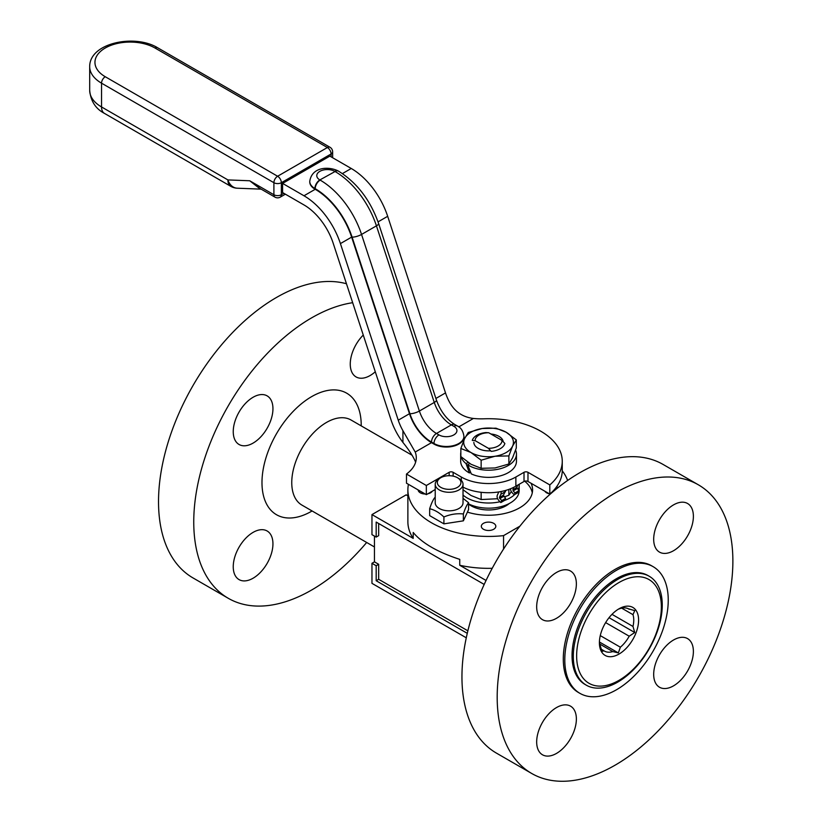 <?xml version="1.0" encoding="UTF-8"?>
<svg xmlns="http://www.w3.org/2000/svg" width="822" height="822" viewBox="0 0 822 822"><rect width="100%" height="100%" fill="white"/><g stroke="black" fill="none" stroke-linecap="round" stroke-linejoin="round"><path stroke-width="1.23" d="M483.439 523.337A7.254 4.192 180 0 1 491.351 522.432A7.254 4.192 180 0 1 495.82 526.306A7.254 4.192 180 0 1 488.576 530.488A7.254 4.192 180 0 1 481.322 526.306A7.254 4.192 180 0 1 483.439 523.337M432.249 491.248A7.254 4.192 180 0 1 427.861 493.786M425.231 494.022A7.254 4.192 180 0 1 418.162 489.943M549.281 493.786A7.254 4.192 180 0 1 546.599 492.799A7.254 4.192 180 0 1 544.904 491.248M556.617 486.747A7.254 4.192 180 0 1 557.953 487.693M601.19 649.185L603.954 650.788L601.94 651.466L600.173 645.404A24.3 14.025 120 0 1 599.443 641.283M600.266 635.601L620.363 647.202L618.339 652.925L612.801 651.569L599.824 644.078M618.339 652.925L599.505 642.054M612 614.342L632.981 626.456L634.748 632.519L629.2 636.207L605.629 622.603M634.748 632.519L609.051 617.682M628.234 608.732L634.748 610.643L632.981 614.671L621.679 608.146M618.339 609.184L620.363 608.496A24.3 14.025 120 0 1 628.727 608.989A24.3 14.025 120 0 1 629.2 609.287M603.954 650.788A24.3 14.025 120 0 0 604.427 651.075A24.3 14.025 120 0 0 612.801 651.569M632.981 626.456A24.3 14.025 120 0 0 632.981 614.671M620.363 647.202A24.3 14.025 120 0 0 629.2 636.207M532.286 492.768A44.008 25.41 0 0 0 524.703 481.189M531.084 483.274A44.008 25.41 180 0 1 532.584 489.84A44.008 25.41 180 0 1 467.42 512.116M673.537 550.719A28.071 16.204 -60 0 1 659.501 552.117A28.071 16.204 -60 0 1 659.501 519.699A28.071 16.204 -60 0 1 687.572 503.496A28.071 16.204 -60 0 1 691.877 525.988A28.071 16.204 -60 0 1 673.537 550.719M653.685 674.379A28.071 16.204 -60 0 1 665.943 646.133A28.071 16.204 -60 0 1 687.572 638.612A28.071 16.204 -60 0 1 687.572 671.019A28.071 16.204 -60 0 1 659.501 687.233A28.071 16.204 -60 0 1 653.685 674.379M556.525 707.557A28.071 16.204 -60 0 1 570.56 706.17A28.071 16.204 -60 0 1 570.56 738.577A28.071 16.204 -60 0 1 542.489 754.791A28.071 16.204 -60 0 1 538.184 732.299A28.071 16.204 -60 0 1 556.525 707.557M576.366 583.897A28.071 16.204 -60 0 1 564.118 612.154A28.071 16.204 -60 0 1 542.489 619.675A28.071 16.204 -60 0 1 542.489 587.257A28.071 16.204 -60 0 1 570.56 571.054A28.071 16.204 -60 0 1 576.366 583.897M375.284 371.76A28.071 16.204 -60 0 1 370.106 375.541A28.071 16.204 -60 0 1 356.07 376.928A28.071 16.204 -60 0 1 363.262 335.057M253.094 532.379A28.071 16.204 -60 0 1 267.129 530.991A28.071 16.204 -60 0 1 267.129 563.399A28.071 16.204 -60 0 1 239.058 579.602A28.071 16.204 -60 0 1 234.753 557.111A28.071 16.204 -60 0 1 253.094 532.379M272.945 408.719A28.071 16.204 -60 0 1 260.687 436.965A28.071 16.204 -60 0 1 239.058 444.486A28.071 16.204 -60 0 1 239.058 412.079A28.071 16.204 -60 0 1 267.129 395.865A28.071 16.204 -60 0 1 272.945 408.719M618.997 654.065A27.722 16.008 -60 0 1 599.402 642.753A27.722 16.008 -60 0 1 618.997 608.804A27.722 16.008 -60 0 1 638.602 620.117A27.722 16.008 -60 0 1 618.997 654.065M531.7 773.471L496.467 753.137A166.661 96.225 -60 0 1 496.467 560.686A166.661 96.225 -60 0 1 663.128 464.471L698.361 484.805A166.661 96.225 -60 0 1 723.905 618.36A166.661 96.225 -60 0 1 615.031 765.22A166.661 96.225 -60 0 1 531.7 773.471A166.661 96.225 -60 0 1 531.7 581.031A166.661 96.225 -60 0 1 698.361 484.805M467.276 633.33L376.178 580.733L376.178 565.731L371.965 563.296L374.442 561.858L374.442 536.078M467.872 630.813L378.665 579.304L376.178 580.733M378.665 579.304L378.665 564.293L376.178 565.731M378.665 564.293L374.442 561.858M378.665 523.511L378.665 535.646L376.178 537.085L376.178 522.073L484.189 584.432M407.876 495.841L406.171 494.844L371.965 514.593L371.965 534.649L376.178 537.085M371.965 514.593L413.199 538.4L413.199 532.481C422.138 543.198 437.653 552.158 459.745 559.361L459.745 565.269L486.059 580.466M466.28 637.8L371.965 583.353L371.965 563.296M567.622 480.48A80.7 46.587 0 0 0 562.248 470.831M459.745 565.269A80.7 46.587 0 0 0 492.224 568.3M408.442 484.333A80.7 46.587 0 0 0 407.876 489.84A80.7 46.587 0 0 0 503.557 535.625L503.557 549.055M407.876 489.84L407.876 521.754A80.7 46.587 0 0 0 413.199 538.4M503.557 535.625L519.915 526.172M618.997 680.349A59.914 34.586 -60 0 1 582.315 628.152A59.914 34.586 -60 0 1 655.689 585.788A59.914 34.586 -60 0 1 618.997 680.349M617.784 682.085A62.893 36.312 -60 0 1 586.333 685.199A62.893 36.312 -60 0 1 586.333 612.575A62.893 36.312 -60 0 1 649.226 576.263A62.893 36.312 -60 0 1 658.864 626.662A62.893 36.312 -60 0 1 617.784 682.085M586.333 685.199L585.069 684.469A62.893 36.312 -60 0 1 585.069 611.845A62.893 36.312 -60 0 1 647.962 575.534L649.226 576.263M616.521 689.74A73.158 42.241 -60 0 1 579.942 693.357A73.158 42.241 -60 0 1 579.942 608.886A73.158 42.241 -60 0 1 653.1 566.646A73.158 42.241 -60 0 1 664.31 625.265A73.158 42.241 -60 0 1 616.521 689.74M579.942 693.357L578.452 692.504A73.158 42.241 -60 0 1 578.452 608.023A73.158 42.241 -60 0 1 651.61 565.783L653.1 566.646M366.674 542.469A166.661 96.225 -60 0 1 311.6 590.042A166.661 96.225 -60 0 1 228.269 598.293A166.661 96.225 -60 0 1 212.425 437.705A166.661 96.225 -60 0 1 352.669 302.702M228.269 598.293L193.036 577.948A166.661 96.225 -60 0 1 187.087 396.338A166.661 96.225 -60 0 1 346.463 283.754M488.391 448.309L491.217 451.37A16.502 9.525 0 0 0 504.862 443.49L502.037 440.428L488.761 432.762L485.925 432.567A16.502 9.525 0 0 0 476.904 435.228A16.502 9.525 0 0 0 472.28 440.438L475.116 440.643L488.391 448.309A13.46 7.768 0 0 0 502.037 440.428M488.761 432.762A13.46 7.768 0 0 0 475.116 440.643M463.022 495.08A30.609 17.673 0 0 0 500.002 501.739M501.317 501.41A30.609 17.673 0 0 0 517.12 491.72M518.209 489.768A30.609 17.673 0 0 0 519.185 485.34A30.609 17.673 0 0 0 519.134 484.302M468.581 504.102A24.732 14.272 0 0 0 509.239 503.537M468.581 503.886A30.609 17.673 0 0 0 501.328 506.568A30.609 17.673 0 0 0 519.185 490.498L519.185 485.34M508.869 489.388L508.869 495.245L504.266 496.93M511.325 491.546L508.869 495.245M481.147 492.296L481.147 499.54L470.996 495.491L463.022 489.748M497.639 498.728L481.147 499.54M517.85 485.042L516.761 487.477L519.021 490.621L515.055 492.912L513.134 490.898L513.339 488.545L512.661 487.836M513.339 488.545L513.493 487.446M498.79 491.916A2.805 1.623 60 0 1 498.718 492.09L497.3 495.306A4.089 2.363 -120 0 0 498.882 500.567L500.804 502.581L504.533 500.423M505.9 490.344L503.372 495.214L505.633 498.358L501.656 500.649L499.396 497.505L500.824 494.299A6.011 3.473 -120 0 0 501.04 491.515M519.021 490.621L518.168 492.553L514.695 494.556M510.483 488.771A4.089 2.363 -120 0 0 512.281 492.83L514.202 494.844L515.055 492.912M501.656 500.649L500.804 502.581M505.633 498.358L504.77 500.29M463.927 436.626A17.539 10.131 180 0 1 463.937 436.914A17.539 10.131 180 0 1 453.107 446.274A17.539 10.131 180 0 1 433.985 444.075L431.509 442.647A34.38 19.851 60 0 1 409.469 413.713L351.641 237.116A56.841 32.818 -120 0 0 315.216 189.286L314.898 189.101A17.539 10.131 180 0 1 309.76 181.939A17.539 10.131 180 0 1 309.771 181.662M458.779 426.895L473.4 418.46C462.375 417.093 454.247 411.36 449.018 401.239A34.38 19.851 60 0 1 445.514 392.906L387.676 216.309A56.841 32.818 -120 0 0 351.251 168.479L329.848 156.129L282.583 183.409L303.986 195.77A56.841 32.818 60 0 1 340.411 243.6L398.249 420.196A34.38 19.851 -120 0 0 402.924 430.687L415.213 452.049L431.509 442.647M415.593 462.313A45.611 26.335 180 0 0 415.213 461.214C412.891 455.984 408.801 449.716 402.924 442.421A45.611 26.335 60 0 1 391.046 419.908L333.218 243.312A45.611 26.335 -120 0 0 303.986 204.935L282.583 192.574L282.583 183.409M435.218 489.532L426.341 494.659L406.489 483.202L406.489 474.037A45.611 26.335 0 0 0 416.292 457.731A45.611 26.335 0 0 0 415.213 452.049M473.4 418.46A45.611 26.335 0 0 0 484.066 418.799A73.682 42.538 180 0 1 562.258 461.265L562.258 470.431A73.682 42.538 180 0 1 549.815 494.084L527.981 481.487A2.805 1.623 0 0 0 524.015 481.487L515.867 486.192A38.593 22.286 180 0 1 463.022 487.138M562.258 461.265A73.682 42.538 180 0 1 549.815 484.918L527.981 472.311A2.805 1.623 0 0 0 524.015 472.311L515.867 477.017A38.593 22.286 180 0 1 461.286 477.017L453.128 472.311A2.805 1.623 0 0 0 449.161 472.311L426.341 485.494L406.489 474.037M549.815 494.084L549.815 484.918M426.341 494.659L426.341 485.494M258.375 187.539L249.713 180.768L260.327 188.67M237.281 188.207A14.036 14.036 0 0 1 230.807 186.337A14.036 8.107 120 0 1 227.9 179.915L101.538 106.952L101.538 83.176L273.901 182.7L273.901 194.732A5.261 3.041 120 0 0 274.99 197.136A5.261 5.261 0 0 0 280.251 197.136A5.261 3.041 -120 0 0 281.35 194.732A5.261 3.041 180 0 1 273.901 194.732L249.713 180.768L227.9 179.915A14.036 10.768 92.2 0 0 237.281 188.207L261.139 189.142M467.636 464.749L471.325 473.924A27.897 16.101 180 0 0 500.752 475.753A27.897 16.101 180 0 0 516.463 461.265L516.463 454.104A27.897 16.101 180 0 1 498.43 469.167A27.897 16.101 180 0 1 467.636 464.749L469.804 463.536M470.605 472.29L469.403 472.958L466.053 463.598L468.129 462.447M466.053 463.598A27.897 16.101 180 0 1 461.07 456.775M460.844 455.861A27.897 16.101 180 0 1 460.68 454.104A27.897 16.101 180 0 1 460.844 452.336M515.6 450.107A27.897 16.101 180 0 1 516.463 454.104M469.403 472.958A27.897 16.101 180 0 1 460.68 461.265L460.68 454.104M490.898 434.006A14.704 8.487 180 0 1 498.975 436.379A14.704 8.487 180 0 1 503.228 441.702M490.693 450.785A14.704 8.487 180 0 1 478.178 448.391A14.704 8.487 180 0 1 473.862 442.38M516.298 439.904L506.147 432.238A24.855 14.354 180 0 1 512.589 446.099A24.855 14.354 180 0 1 495.008 456.251A24.855 14.354 180 0 1 470.996 452.532A24.855 14.354 180 0 1 464.564 438.671A24.855 14.354 180 0 1 482.134 428.519A24.855 14.354 180 0 1 506.147 432.238L496.005 428.19L482.134 428.519L468.273 432.475L464.564 438.671L460.844 448.483L470.996 452.532L481.147 460.207L495.008 456.251L508.869 455.912L512.589 446.099L516.298 439.904L516.298 448L512.589 457.813L508.869 464.009L495.008 467.965L481.147 468.293L470.996 464.255L460.844 456.58L460.844 448.483M508.869 455.912L508.869 464.009M481.147 460.207L481.147 468.293M460.515 484.292A11.796 6.812 180 0 1 443.222 488.432A11.796 6.812 180 0 1 440.777 477.716A11.796 6.812 180 0 1 457.464 477.716A11.796 6.812 180 0 1 460.515 484.292M440.777 477.716L439.297 478.579A13.902 8.025 0 0 0 435.218 484.25A13.902 8.025 0 0 0 447.312 492.214A13.902 8.025 0 0 0 462.55 486.326A13.902 8.025 0 0 0 463.022 484.25A13.902 8.025 0 0 0 458.953 478.579L457.464 477.716M463.022 484.25L463.022 502.797A13.902 8.025 180 0 1 462.55 504.872A13.902 8.025 180 0 1 447.312 510.76A13.902 8.025 180 0 1 435.218 502.797L435.218 484.25M429.659 515.62L429.659 508.756C434.417 509.784 439.164 512.517 443.911 516.976L443.911 523.85L429.659 515.62M435.218 497.382L434.879 497.516C433.143 499.55 431.406 503.29 429.659 508.756M443.911 516.976C450.394 514.253 456.878 513.257 463.372 513.966C465.108 508.51 466.845 504.759 468.581 502.735L463.022 498.317M468.581 502.735L468.581 509.599L463.372 520.84L443.911 523.85M463.372 513.966L463.372 520.84M407.332 495.512A49.125 28.359 -60 0 1 407.876 494.834M374.442 546.959L301.931 505.098A49.125 28.359 -60 0 1 301.931 448.37A49.125 28.359 -60 0 1 351.045 420.011L412.171 455.306M312.093 510.965A70.178 40.514 -60 0 1 311.6 511.253A70.178 40.514 -60 0 1 261.982 482.411A70.178 40.514 -60 0 1 311.928 396.471A70.178 40.514 -60 0 1 361.218 425.888M505.448 491.628L500.824 494.299M503.372 495.214L499.396 497.505M516.761 487.477L512.794 489.768M517.11 488.607L513.134 490.898M503.711 496.344L499.735 498.635M454.864 424.532A7.018 4.048 120 0 0 451.36 424.882L453.836 426.31A7.018 4.048 120 0 1 457.351 425.971L454.864 424.532C446.675 419.436 440.53 411.277 436.441 400.088A7.018 1.963 161.9 0 1 434.273 402.441L419.384 411.041A7.018 1.963 161.9 0 1 409.921 413.723A33.681 19.451 -120 0 0 431.509 442.072A7.018 4.048 -60 0 1 436.472 433.471A26.664 15.392 60 0 1 419.384 411.041L361.546 234.445A7.018 1.963 161.9 0 1 352.093 237.126L409.921 413.723M431.509 442.072L433.985 443.5A7.018 4.048 -60 0 1 438.948 434.91L436.472 433.471L451.36 424.882A26.664 15.392 -120 0 1 434.273 402.441L376.435 225.845A7.018 1.963 161.9 0 0 378.603 223.492L436.441 400.088M334.749 171.346A7.018 4.048 -60 0 1 338.253 170.997L338.572 171.181A7.018 4.048 -60 0 0 335.057 171.521L319.861 179.936A10.522 6.073 180 0 1 319.861 171.346A10.522 6.073 180 0 1 334.749 171.346L335.057 171.521A64.558 37.278 60 0 1 376.435 225.845L361.546 234.445A64.558 37.278 -120 0 0 320.179 180.121A7.018 4.048 120 0 0 315.216 188.711A57.54 33.219 60 0 1 352.093 237.126M453.836 426.31A10.522 6.073 180 0 1 453.836 434.91A10.522 6.073 180 0 1 438.948 434.91M433.985 444.075L433.985 443.5A17.539 10.131 0 0 0 453.107 445.699A17.539 10.131 0 0 0 463.937 436.338L463.937 436.914M319.861 179.936A7.018 4.048 120 0 0 314.898 188.536L315.216 188.711M309.76 181.939L309.76 181.374C311.805 166.784 328.759 166.147 338.253 170.997A7.018 4.048 -60 0 1 338.407 171.089M309.76 181.374A17.539 10.131 0 0 0 314.898 188.536L314.898 189.101M342.414 173.586L351.251 168.479M303.986 195.77L315.216 189.286M378.058 221.858L387.676 216.309M445.514 392.906L435.907 398.454M402.924 430.687L402.924 442.421M409.469 413.713L398.249 420.196M527.981 481.487L527.981 472.311M524.015 481.487L524.015 472.311M515.867 486.192L515.867 477.017M461.286 480.356L461.286 477.017M453.128 476.123L453.128 472.311M449.161 475.722L449.161 472.311M340.411 243.6L351.641 237.116M283.826 193.293L281.35 194.732L281.35 182.7A5.261 3.041 -120 0 0 277.62 176.247L105.257 76.734A5.261 3.041 120 0 0 101.538 83.176A40.442 23.345 0 0 1 89.69 66.674L89.69 90.451A40.442 23.345 180 0 0 101.538 106.952A14.036 8.107 120 0 0 104.445 113.385C95.66 108.802 90.739 101.157 89.69 90.451M105.257 76.734A35.171 20.303 180 0 1 105.257 48.015A35.171 20.303 180 0 1 154.998 48.015L327.372 147.528L277.62 176.247A5.261 3.041 -60 0 0 273.901 182.7A5.261 3.041 0 0 0 281.35 182.7L331.091 153.971A5.261 3.041 0 0 0 332.633 151.823A5.261 5.261 0 0 0 330.002 147.272L157.629 47.758C134.674 33.712 89.393 42.919 89.69 66.674M330.002 147.272A5.261 3.041 -60 0 0 327.372 147.528A5.261 3.041 60 0 1 331.091 153.971L331.091 156.838M154.998 48.015A5.261 3.041 -60 0 1 157.629 47.758M457.351 425.971C460.926 427.522 463.125 430.985 463.937 436.338M338.572 171.181C357.036 182.72 370.383 200.157 378.603 223.492M274.99 197.136L258.375 187.55M280.251 197.136L285.368 194.187M332.633 157.732L332.633 151.823M230.807 186.337L104.445 113.385"/></g></svg>
